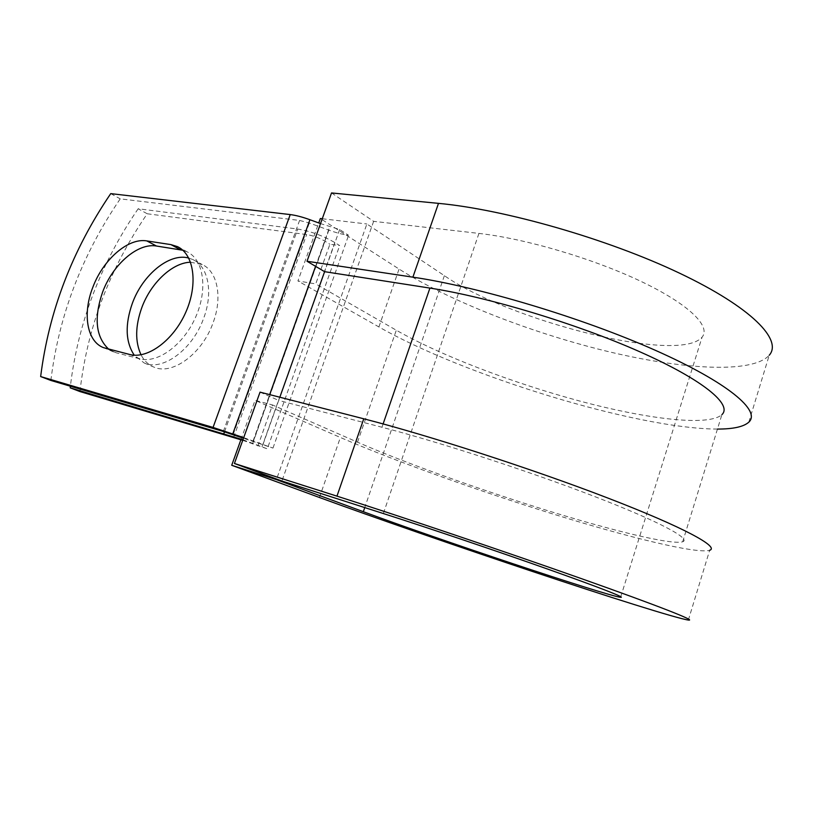 <?xml version="1.0" encoding="UTF-8"?>
<svg xmlns="http://www.w3.org/2000/svg" width="813" height="813" viewBox="0 0 813 813"><rect width="100%" height="100%" fill="white"/><g stroke="black" fill="none" stroke-linecap="round" stroke-linejoin="round"><path stroke-width="0.61" stroke-dasharray="4.07 3.05" d="M108.678 349.153L116.31 352.822L139.877 358.828C157.783 363.706 183.575 344.834 195.72 316.958C208.057 289.154 203.687 259.571 187.183 251.857L182.844 250.262M190.567 262.213L202.224 264.54C217.447 271.39 222.721 297.233 213.097 322.72C202.264 353.818 172.244 375.647 153.83 367.09C148.322 364.793 144.053 360.687 141.025 354.783M188.748 258.056L193.016 259.621C208.24 266.461 213.433 292.446 203.697 318.137C192.742 349.478 162.6 371.541 144.206 362.984L134.247 355.2M79.959 391.561C87.184 327.863 109.613 268.605 147.224 213.768L138.169 208.758L297.741 229.032C310.627 231.238 322.985 235.74 334.814 242.548L339.661 245.577L329.895 244.266L315.739 283.91L297.924 280.952L318.757 222.945M147.224 213.768L306.653 234.54C313.035 235.638 319.163 237.874 325.048 241.237L329.895 244.266M242.731 440.331L267.304 448.837L339.661 245.577M242.945 439.762L267.304 448.837M50.863 380.454C58.851 315.546 81.971 255.008 120.222 198.85L299.58 220.445L309.336 222.996L328.848 230.13C336.267 232.803 342.852 234.53 348.594 235.303L339.631 229.54L320.525 223.595M138.169 208.758C100.68 263.524 78.078 322.68 70.375 386.226M110.741 193.616L120.222 198.85M243.707 437.638L272.975 448.085L243.473 438.268M272.975 448.085L348.594 235.303M263.097 444.162L278.686 400.433L381.968 427.252C438.705 441.906 528.531 471.042 594.049 496.316C659.76 521.641 691.375 538.887 682.686 541.773C671.599 545.238 611.335 530.391 544.578 509.69C477.404 488.826 404.224 462.546 357.507 442.181L272.518 404.955L257.853 446.012M682.686 541.773L721.903 414.65C708.306 426.723 646.63 418.959 579.801 401.063C512.566 382.984 440.666 355.515 396.307 330.23L315.739 283.91M339.631 229.54L324.611 271.674M240.902 439.711L255.048 400.342L272.518 404.955M688.357 620.055L709.668 550.279C696.507 554.202 627.26 537.017 552.108 513.725C476.377 490.219 394.214 460.778 340.373 437.465L255.048 400.342M331.531 192.945L373.634 221.339L478.928 233.412C525.168 238.595 593.023 258.504 641.04 281.41C689.2 304.347 711.233 326.511 702.076 337.161C678.906 364.336 509.121 320.718 444.386 275.668L366.876 223.982L276.613 479.081M717.452 429.071C636.132 428.817 463.034 375.047 378.899 326.938L297.924 280.952M748.793 422.181L769.23 355.261C751.73 374.275 680.105 369.224 604.801 350.749C528.958 332.009 448.908 300.678 399.071 269.052L320.342 218.524M260.038 392.14L278.686 400.433L279.835 397.222M373.634 221.339L281.908 481.032M322.263 218.748L366.876 223.982M116.31 352.822L106.208 348.533M261.999 446.744L334.814 242.548M223.321 431.479L299.58 220.445M224.49 431.835L297.741 229.032M233.636 437.364L306.653 234.54M233.097 434.67L309.336 222.996M253.178 441.632L328.848 230.13M252.538 443.918L325.048 241.237M357.507 442.181L396.307 330.23M381.968 427.252L383.116 423.929M253.107 440.91L269.672 394.61M315.576 266.318L329.671 226.939M139.877 358.828L129.775 354.498M319.438 497.495L340.373 437.465M444.386 275.668L364.742 507.576M378.899 326.938L399.071 269.052M478.928 233.412L383.35 513.542M113.535 351.907L103.444 347.629M193.016 259.621L202.224 264.54M144.206 362.984L153.83 367.09M187.183 251.857L179.124 247.518M620.776 596.701L702.076 337.161"/><path stroke-width="1.22" d="M92.733 287.548C82.438 313.686 86.849 341.338 103.444 347.629L129.775 354.498C147.661 359.356 173.565 340.261 185.831 312.151C198.291 284.113 194.022 254.357 177.529 246.654L170.923 244.611L146.807 240.912C128.088 237.579 102.966 259.733 92.733 287.548M182.844 250.262L156.462 246.024C137.743 242.64 112.702 264.56 102.58 292.172C93.749 318.046 95.771 337.039 108.678 349.153M141.025 354.783C134.999 341.694 135.253 325.993 141.787 307.68C150.791 282.995 172.254 262.65 190.567 262.213M134.247 355.2C125.497 341.948 124.877 324.631 132.377 303.249C142.692 274.642 169.531 252.589 188.748 258.056M70.375 386.226L70.203 387.831L242.945 439.762M70.203 387.831L79.959 391.561L242.731 440.331M320.525 223.595L309.926 219.723C302.355 216.99 295.79 215.272 290.231 214.581L110.741 193.616C72.266 250.241 48.902 311.227 40.65 376.561L50.863 380.454L223.321 431.479L243.473 438.268M243.707 437.638L213.057 427.425L40.65 376.561M383.116 423.929L429.914 288.097C487.739 296.938 576.732 323.706 640.177 351.938C703.804 380.199 732.625 404.813 721.903 414.65M429.914 288.097L324.611 271.674L307.009 261.258L331.531 192.945L438.492 203.362C504.67 209.51 607.402 238.809 679.556 273.178C751.944 307.578 782.746 340.078 769.23 355.261M364.742 507.576L363.33 511.702C436.215 538.765 605.898 595.533 620.593 597.311C626.366 598.002 599.811 587.555 548.389 569.344C497.099 551.173 427.943 527.81 383.35 513.542L281.908 481.032L234.429 463.481L336.958 496.143C400.453 516.336 505.168 551.641 582.352 578.968C659.76 606.366 697.168 621.234 688.357 620.055C676.792 618.419 608.429 596.803 533.348 571.773C457.658 546.519 374.752 517.779 319.438 497.495L231.715 465.29L240.902 439.711M276.613 479.081L276.42 479.619L231.715 465.29M363.33 511.702L276.42 479.619M318.757 222.945L320.342 218.524L322.263 218.748M336.958 496.143L363.777 418.797C428.014 435.199 532.22 468.877 608.053 498.125C684.109 527.424 719.749 547.058 709.668 550.279M307.009 261.258L412.892 277.162C478.43 286.765 581.671 317.548 655.075 350.19C728.712 382.872 761.151 411.043 748.793 422.181C743.641 426.784 733.204 429.081 717.452 429.071M363.777 418.797L260.038 392.14L234.429 463.481M213.057 427.425L290.231 214.581M223.87 433.532L224.49 431.835M279.835 397.222L324.611 271.674M269.672 394.61L315.576 266.318M232.792 433.857L309.926 219.723M180.567 249.794L170.923 244.611M156.462 246.024L146.807 240.912M412.892 277.162L438.492 203.362M179.124 247.518L177.529 246.654M620.593 597.311L620.776 596.701"/></g></svg>
